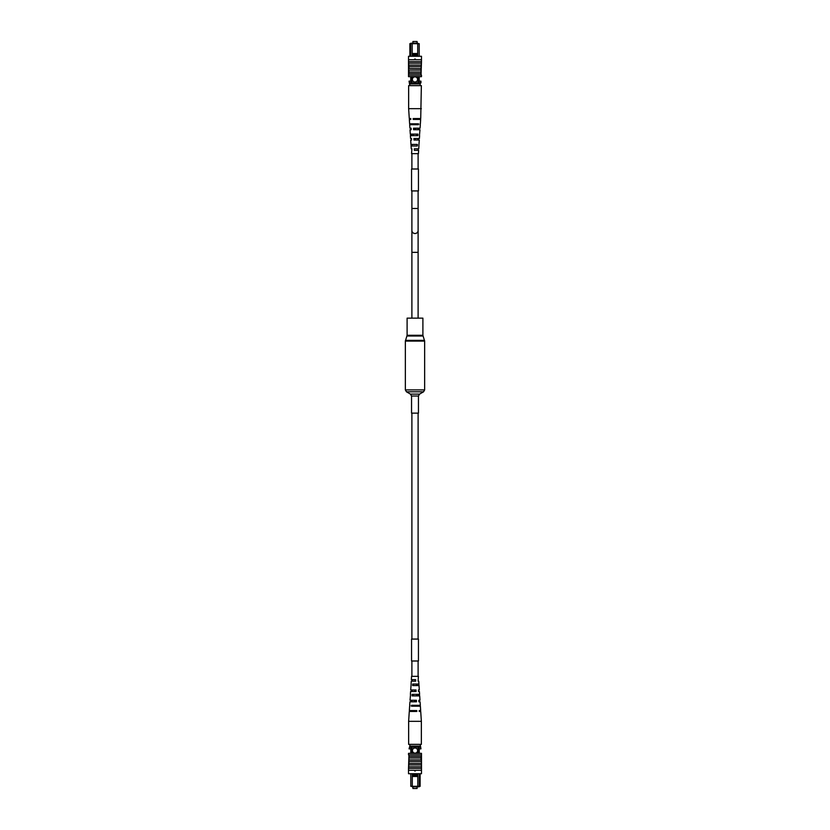 <?xml version="1.0" encoding="UTF-8"?>
<svg xmlns="http://www.w3.org/2000/svg" width="830" height="830" viewBox="0 0 830 830"><rect width="100%" height="100%" fill="white"/><g stroke="black" fill="none" stroke-linecap="round" stroke-linejoin="round"><path stroke-width="1.25" d="M411.888 413.143L411.888 639.069M411.888 661.002L411.888 676.357M418.113 413.143L418.113 639.069M418.113 661.002L418.113 676.357M418.455 413.143L411.545 413.143L411.545 396.014L418.455 396.014L418.455 413.143M407.105 335.279L422.895 335.279L422.895 318.149L407.105 318.149L407.105 335.279L405.351 341.089L405.351 389.903L406.441 391.802L423.559 391.802L419.555 394.115L410.445 394.115L411.545 396.014M412.925 786.84L412.925 788.5L417.075 788.5L417.075 786.84M417.615 750.569A2.594 2.594 0 0 0 415.031 747.986A2.594 2.594 0 0 0 412.437 750.569A2.594 2.594 0 0 0 415.031 753.163A2.594 2.594 0 0 0 417.615 750.569M417.76 775.614L417.76 774.577L412.292 774.577L412.292 775.614L417.791 775.635L417.791 786.321L420.125 786.321L420.125 773.716M412.292 775.614L412.261 786.321L410.798 786.321L410.798 773.716M412.292 774.577L412.261 773.716M419.254 773.716L419.254 786.321L410.798 786.321M417.791 773.716L417.76 774.577M420.125 786.321L418.745 786.84M419.254 753.339L419.254 747.114M418.05 753.339L418.05 747.114M412.002 753.339L412.002 747.114M410.798 753.339L410.798 747.114M420.177 746.077L409.823 746.077L409.823 744.354L420.177 744.354L420.955 748.847L419.254 748.847M410.798 748.847L409.065 748.847L409.823 746.077M417.791 786.84L412.261 786.84M417.791 776.475L412.261 776.475M414.658 770.956L415.342 770.956M420.177 747.114L409.823 747.114M415 770.261L415.436 770.697L414.564 770.697L415 770.261M421.484 770.261L408.516 770.261L408.526 773.716L421.474 773.716L421.484 768.362L421.474 753.339L408.526 753.339L408.526 754.885L421.049 754.885M421.484 768.362L408.516 768.362L408.951 754.885M421.474 767.584L421.474 761.463L408.951 761.452L408.526 767.584M421.049 763.351L408.951 763.351M421.049 764.907L408.951 764.907M421.049 766.806L408.951 766.806M408.516 770.261L408.516 768.362M421.049 759.896L408.951 759.896M421.049 757.998L408.951 757.998M408.951 760.021L408.951 756.275M421.049 756.275L421.049 760.021M421.049 756.441L408.951 756.441M409.626 706.185L409.346 710.573L416.805 710.573L416.836 711.455L409.283 711.455L408.64 721.322L421.36 721.322L421.36 744.354L420.177 744.354M408.64 721.322L408.64 744.354L409.823 744.354M415.384 689.958L415.415 691.494L414.585 691.494L414.616 689.958M412.199 691.494L412.23 689.958M415.809 710.573L415.83 711.455M411.784 711.455L411.805 710.573M415.602 700.271L415.633 701.807M411.981 701.807L412.012 700.271M415.156 679.646L414.803 681.181L415.156 679.646M412.417 681.181L412.448 679.646M412.863 706.185L412.894 705.313M413.195 695.882L413.247 694.347M413.527 685.57L413.579 684.034M410.404 694.347L410.591 691.494L416.089 691.494L416.027 689.958L410.694 689.958L411.151 684.034M411.524 691.494L411.576 689.958M410.777 711.455L410.809 710.573M409.688 705.313L409.916 701.807L416.473 701.807L416.421 700.271L410.02 700.271L410.56 694.347M411.141 701.807L411.192 700.271M411.078 684.034L411.265 681.181L415.695 681.181L415.633 679.646L411.358 679.646L411.576 676.357L418.424 676.357L418.081 681.181L418.735 681.181L418.081 681.181M411.919 681.181L411.981 679.646M409.875 706.185L409.927 705.313M419.223 711.455L420.717 711.455L419.223 711.455L419.192 710.573L420.654 710.573L420.374 706.185L411.462 706.185L411.514 705.313L420.312 705.313L420.084 701.807L418.86 701.807L420.084 701.807M418.86 701.807L418.808 700.271L419.98 700.271L419.7 695.882L412.054 695.882L412.137 694.347L419.596 694.347L419.409 691.494L418.476 691.494L419.409 691.494M418.849 684.034L419.026 685.57L412.645 685.57L412.738 684.034L418.922 684.034L418.735 681.181M419.44 694.347L419.534 695.882M420.073 705.313L420.125 706.185M419.026 685.57L419.306 689.958L418.424 689.958L418.476 691.494M417.998 684.034L418.05 685.57M418.341 694.347L418.393 695.882M418.694 705.313L418.714 706.185M417.106 705.313L417.137 706.185M416.753 694.347L416.805 695.882M416.421 684.034L416.473 685.57M414.17 711.455L414.191 710.573M414.367 701.807L414.398 700.271M411.888 230.418A3.113 3.113 0 0 0 415 233.521A3.113 3.113 0 0 0 418.113 230.418L418.113 230.418A3.113 3.113 0 0 1 415 233.521A3.113 3.113 0 0 0 418.113 230.418L418.113 252.351L411.888 252.351L411.888 230.418A3.113 3.113 0 0 0 415 233.521A3.113 3.113 0 0 1 411.888 230.418L411.888 208.475L418.113 208.475L418.113 190.931M417.075 43.16L417.075 41.5L412.925 41.5L412.925 43.16M412.386 79.431A2.594 2.594 0 0 0 414.969 82.014A2.594 2.594 0 0 0 417.563 79.431A2.594 2.594 0 0 0 414.969 76.837A2.594 2.594 0 0 0 412.386 79.431M412.24 54.386L412.24 55.423L417.708 55.423L417.708 54.386L412.209 54.365L412.209 43.679L409.875 43.679L409.875 56.284M417.708 54.386L417.739 43.679L419.202 43.679L419.202 56.284M417.708 55.423L417.739 56.284M410.746 56.284L410.746 43.679L419.202 43.679M412.209 56.284L412.24 55.423M409.875 43.679L411.255 43.16M410.746 76.661L410.746 82.886M411.95 76.661L411.95 82.886M417.998 76.661L417.998 82.886M420.374 123.815L420.654 119.427L413.195 119.427L413.164 118.545L420.717 118.545L421.36 85.646L420.177 85.646L420.177 83.923L420.177 85.646L409.823 85.646L409.823 83.923L420.177 83.923L420.935 81.153L419.202 81.153L419.202 76.661L419.202 82.886M421.36 108.678L408.64 108.678L408.64 85.646L409.823 85.646L409.045 81.153L410.746 81.153M412.209 43.16L417.739 43.16M412.209 53.525L417.739 53.525M415.342 59.044L414.658 59.044M409.823 83.923L409.823 82.886L420.177 82.886M415 59.739L414.564 59.303L415.436 59.303L415 59.739M421.474 56.284L421.474 59.739L421.474 56.284L408.526 56.284L408.516 61.638L408.526 76.661L421.474 76.661L421.474 75.115L408.951 75.115M408.516 61.638L421.484 61.638L421.049 75.115L421.049 68.548L408.951 68.465M408.951 70.104L421.049 70.104L421.049 72.003L408.951 72.003M408.951 66.649L421.049 66.649M408.951 65.093L421.049 65.093M408.951 63.194L421.049 63.194M421.474 61.98L421.484 59.739L408.516 59.739M421.474 62.416L421.049 68.465M408.526 62.416L408.951 67.749M408.526 67.749L408.526 68.465M408.951 73.725L408.951 69.979M408.951 73.559L421.049 73.559M414.616 140.042L414.585 138.506L415.415 138.506L415.384 140.042M417.801 138.506L417.77 140.042M414.191 119.427L414.17 118.545M418.216 118.545L418.196 119.427M414.398 129.729L414.367 128.194M418.019 128.194L417.988 129.729M417.137 123.815L417.106 124.687M416.805 134.118L416.753 135.653M419.596 135.653L419.409 138.506L413.911 138.506L413.973 140.042L419.306 140.042L418.849 145.966M418.476 138.506L418.424 140.042M419.223 118.545L419.192 119.427M420.312 124.687L420.084 128.194L413.527 128.194L413.579 129.729L419.98 129.729L419.44 135.653M418.86 128.194L418.808 129.729M418.922 145.966L418.735 148.819L414.305 148.819L414.367 150.355L418.642 150.355L418.424 153.643L411.576 153.643L411.919 148.819L411.265 148.819L411.888 148.819L411.888 150.355M420.125 123.815L420.073 124.687M410.777 118.545L409.283 118.545L410.777 118.545L410.809 119.427L409.346 119.427L409.626 123.815L418.538 123.815L418.486 124.687L409.688 124.687L409.916 128.194L411.141 128.194L409.916 128.194M411.141 128.194L411.192 129.729L410.02 129.729L410.3 134.118L417.947 134.118L417.864 135.653L410.404 135.653L410.591 138.506L411.524 138.506L410.591 138.506M411.151 145.966L410.975 144.43L417.355 144.43L417.262 145.966L411.078 145.966L411.265 148.819M410.56 135.653L410.466 134.118M409.927 124.687L409.875 123.815M410.975 144.43L410.694 140.042L411.576 140.042L411.524 138.506M411.659 135.653L411.607 134.118M411.307 124.687L411.286 123.815M412.894 124.687L412.863 123.815M413.247 135.653L413.195 134.118M415.83 118.545L415.809 119.427M415.633 128.194L415.602 129.729M420.935 81.153L420.935 82.886M421.474 75.115L421.474 76.661M418.445 190.931L411.556 190.931L411.556 168.998L418.445 168.998L418.445 190.931M415 639.069L418.445 639.069L418.445 661.002L411.556 661.002L411.556 639.069L415 639.069M422.895 335.279L424.649 341.089L424.649 389.903L405.351 389.903M424.649 341.089L405.351 341.089M424.535 340.373L405.465 340.373M423.02 336.005L406.98 336.005M424.649 389.903L423.559 391.802M410.445 394.115L406.441 391.802M419.555 394.115L418.455 396.014M420.717 711.455L421.36 721.322M418.113 168.998L418.113 153.643M418.113 150.355L418.113 148.819M418.113 318.149L418.113 252.351M411.888 208.475L411.888 190.931M411.888 168.998L411.888 153.643M411.888 145.966L411.888 144.43M418.113 208.475L418.113 230.418M411.888 318.149L411.888 252.351M409.283 118.545L408.64 108.678"/></g></svg>
